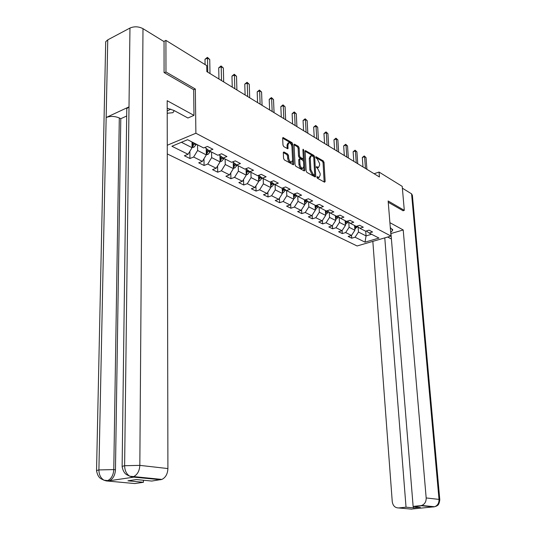 <?xml version="1.0" encoding="UTF-8"?>
<svg xmlns="http://www.w3.org/2000/svg" width="536" height="536" viewBox="0 0 536 536"><rect width="100%" height="100%" fill="white"/><g stroke="black" fill="none" stroke-linecap="round" stroke-linejoin="round"><path stroke-width="0.8" d="M316.863 177.202L317.386 178.227L324.555 182.2L325.158 181.503L324.032 162.368L323.309 160.927L315.972 156.713L316.26 158.254L317.191 158.797L319.543 163.453L319.637 165.055L318.558 167.44L316.541 166.656L316.3 167.178L317.754 168.733L320.113 173.389L320.206 175.004L319.094 177.429L317.111 176.672L316.863 177.202M284.006 152.01L283.31 152.706L283.557 158.375L284.361 159.916L293.393 164.82L293.762 164.049L292.803 144.177L292.026 142.656L283.015 137.524L282.666 138.268L282.968 145.048L283.765 146.596L287.839 148.807L288.04 144.7L288.964 142.697C290.525 142.898 291.524 144.318 291.953 146.965L292.576 160.063L291.597 162.12C290.043 161.899 289.065 160.478 288.649 157.859L288.549 155.654L287.758 154.127L284.006 152.01L283.363 152.251M193.67 89.787L195.339 89.03L165.972 71.978L165.919 40.388L163.795 41.466M195.339 89.03L195.888 133.236L390.992 236.061L357.097 245.97L167.286 153.939M402.931 210.782L404.298 210.36L388.144 200.98L390.992 236.061M404.298 210.36L402.214 186.374L379.046 172.063L374.115 173.731M165.919 40.388L206.729 65.6L206.829 71.616L379.434 176.981L379.046 172.063M306.15 170.937L306.914 172.418L315.108 176.967L315.731 176.264L314.659 156.907L313.915 155.44L305.46 150.616L305.125 151.353L306.15 170.937M304.267 170.957L295.812 166.267L295.035 164.753L294.07 144.914L294.411 144.171L298.358 146.355L299.128 147.856L299.524 155.822L300.294 157.323L302.974 158.75L303.322 157.993L302.9 149.738L303.135 149.222L303.885 150.315L304.917 170.247L304.267 170.957M167.272 145.249L195.888 133.236M189.945 158.515L193.623 157.035L202.36 161.376L198.702 162.823L204.075 165.477L207.727 164.043L216.169 168.237L212.531 169.637L217.73 172.197L221.361 170.81L229.522 174.863L225.904 176.23L230.929 178.702L234.54 177.356L242.433 181.275L238.842 182.602L243.699 184.994L247.284 183.687L254.922 187.479L251.357 188.766L256.067 191.084L259.625 189.818L267.022 193.489L263.478 194.736L268.034 196.98L271.571 195.747L278.74 199.312L275.216 200.518L279.638 202.695L283.149 201.496L290.09 204.946L286.599 206.125L290.88 208.236L294.365 207.07L301.105 210.414L297.634 211.559L301.788 213.609L305.245 212.477L311.785 215.72L308.341 216.839L312.374 218.822L315.805 217.716L322.149 220.865L318.726 221.958L322.645 223.881L326.055 222.809L332.213 225.864L328.816 226.922L332.622 228.798L336.005 227.753L341.988 230.721L338.618 231.753L342.316 233.575L345.673 232.55L351.489 235.438L348.145 236.443L351.737 238.219L355.073 237.22L365.016 242.158L378.965 238.071L369.137 233.019L372.553 231.994L369.023 230.165L365.592 231.197L359.844 228.242L363.287 227.197L359.656 225.314L356.199 226.366L350.283 223.331L353.753 222.252L350.015 220.316L346.531 221.401L340.44 218.266L343.938 217.167L340.085 215.171L336.575 216.283L330.297 213.06L333.828 211.921L329.854 209.864L326.317 211.01L319.851 207.687L323.402 206.521L319.309 204.397L315.744 205.576L309.078 202.152L312.656 200.953L308.435 198.762L304.843 199.975L297.962 196.437L301.567 195.205L297.212 192.947L293.594 194.193L286.492 190.541L290.13 189.275L285.628 186.943L281.983 188.223L274.653 184.458L278.311 183.151L273.668 180.746L269.997 182.066L262.419 178.173L266.104 176.826L261.3 174.341L257.608 175.694L249.776 171.674L253.488 170.287L248.523 167.714L244.798 169.115L236.698 164.954L240.436 163.527L235.297 160.86L231.552 162.308L223.17 157.999L226.936 156.525L221.609 153.765L217.837 155.259L209.161 150.797L212.946 149.276L207.439 146.422L203.64 147.963L187.573 139.702L171.895 146.248L188.062 154.274L184.377 155.768L189.945 158.515L189.871 151.299M206.213 148.492L206.32 154.904L197.61 150.489L197.536 144.821M204.953 147.427L209.161 150.797M197.61 150.489L193.623 157.035M206.32 154.904L202.36 161.376M219.948 155.494L220.082 161.885L211.666 157.618L211.566 152.036M211.666 157.618L207.727 164.043M220.082 161.885L216.169 168.237M223.17 157.999L219.036 154.783M233.22 162.261L233.381 168.626L225.247 164.505L225.127 159.004M225.247 164.505L221.361 170.81M233.381 168.626L229.522 174.863M236.698 164.954L232.704 161.859M246.058 168.806L246.245 175.151L238.379 171.165L238.232 165.738M238.379 171.165L234.54 177.356M246.245 175.151L242.433 181.275M249.776 171.674L245.91 168.699M258.486 175.373L258.694 181.463L251.083 177.604L250.908 172.257M251.083 177.604L247.284 183.687M258.694 181.463L254.922 187.479M262.419 178.173L258.674 175.305M270.526 181.871L270.747 187.573L263.377 183.835L263.183 178.562M263.377 183.835L259.625 189.818M270.747 187.573L267.022 193.489M274.653 184.458L271.028 181.691M282.191 188.156L282.418 193.496L275.283 189.871L275.069 184.672M275.283 189.871L271.571 195.747M282.418 193.496L278.74 199.312M286.492 190.541L282.981 187.875M293.494 194.139L293.735 199.231L286.814 195.72L286.586 190.588M286.814 195.72L283.149 201.496M293.735 199.231L290.09 204.946M297.962 196.437L294.559 193.865M304.448 199.767L304.703 204.792L297.989 201.389L297.741 196.27M297.989 201.389L294.365 207.07M304.703 204.792L301.105 210.414M309.078 202.152L305.775 199.66M315.067 205.228L315.342 210.186L308.83 206.883L308.562 201.764M308.83 206.883L305.245 212.477M315.342 210.186L311.785 215.72M319.851 207.687L316.642 205.281M325.379 210.527L325.667 215.425L319.349 212.216L319.061 207.097M319.349 212.216L315.805 217.716M325.667 215.425L322.149 220.865M330.297 213.06L327.188 210.728M335.395 215.673L335.69 220.504L329.56 217.395L329.251 212.276M329.56 217.395L326.055 222.809M335.69 220.504L332.213 225.864M340.44 218.266L337.419 216.015M345.117 220.678L345.432 225.442L339.469 222.42L339.147 217.308M339.469 222.42L336.005 227.753M345.432 225.442L341.988 230.721M350.283 223.331L347.348 221.147M354.571 225.535L354.892 230.239L349.103 227.304L348.762 222.199M349.103 227.304L345.673 232.55M354.892 230.239L351.489 235.438M359.844 228.242L356.989 226.125M365.72 231.157L366.061 235.907L358.463 232.048L358.108 226.956M358.463 232.048L355.073 237.22M371.569 234.266L366.061 235.907L365.016 242.158M369.137 233.019L366.363 230.969M165.972 71.978L164.385 72.742M181.416 142.275L192.069 147.681L192.009 141.98M192.069 147.681L188.062 154.274M351.542 235.358L351.737 238.219M342.122 230.52L342.316 233.575M332.427 225.542L332.622 228.798M322.444 220.41L322.645 223.881M312.173 215.117L312.374 218.822M301.587 209.65L301.788 213.609M290.686 204.015L290.88 208.236M279.444 198.186L279.638 202.695M267.853 192.169L268.034 196.98M255.893 185.945L256.067 191.084M243.538 179.5L243.699 184.994M230.781 172.827L230.929 178.702M217.603 165.912L217.73 172.197M203.975 158.736L204.075 165.477M316.883 177.376L318.458 177.65M317.902 167.674L316.327 167.379M324.18 181.999L323.061 162.723L322.337 161.276L315.778 157.457M313.647 157.028L312.937 155.802L305.125 151.246M314.746 176.766L314.652 174.904M314.27 175.024L314.706 174.535L313.768 157.524L313.245 156.499L311.309 155.708L310.237 158.08L310.867 169.758L313.272 174.468L314.27 175.024L313.547 175.393M311.007 155.822L310.324 156.07L309.252 158.442L310.237 158.08M313.279 175.373L312.28 174.823L309.882 170.113L309.252 158.442M294.07 144.807L297.373 146.73L298.358 146.355M302.083 159.078L299.302 157.691L298.532 156.19L298.137 148.231L297.373 146.73M303.289 158.375L303.443 161.262M303.731 166.924L303.925 170.609L304.917 170.247M299.946 164.137C300.348 166.689 301.299 168.083 302.786 168.317L303.751 166.267L303.517 161.704L302.753 160.21L300.066 158.79L299.711 159.547L299.946 164.137L298.947 164.498C299.349 167.051 300.301 168.445 301.795 168.679L302.083 168.572M299.966 158.83L299.075 159.159L298.72 159.916L299.711 159.547M298.947 164.498L298.72 159.916M290.88 162.381L290.592 162.488C289.038 162.267 288.06 160.847 287.644 158.234L287.544 156.03L286.753 154.502L283.31 152.559M288.723 142.79L287.973 143.079L287.041 145.082L288.04 144.7M287.195 148.559L287.041 145.082M291.906 146.482L291.812 144.553L291.035 143.038L282.666 138.161M292.757 164.572L292.576 160.519M354.825 229.22L357.398 226.427M354.752 228.195L356.072 226.306M355.355 225.937L354.685 227.19M365.458 168.445L364.587 156.693L366.034 157.604L366.905 169.336M362.999 166.951L362.309 157.497L364.587 156.693L364.245 155.942L366.034 157.604M362.309 157.497L364.245 155.942M167.205 110.992L170.75 109.109M174.227 110.597L172.947 112.694L167.205 113.25M390.697 232.457L392.64 230.346L390.282 227.358M391.414 238.996L387.662 237.039M413.243 506.46L413.363 507.88L420.412 507.157L413.135 506.453L390.972 233.555L403.213 229.957L426.174 497.944L439.018 499.405L411.581 193.858L402.375 188.19M389.9 222.668L403.213 229.957M372.835 241.368L392.252 501.629C392.915 505.79 395.045 507.9 398.657 507.954L406.033 507.19L384.781 237.877M411.581 193.858L412.378 195.258L439.781 499.579M413.135 506.453L421.685 505.461C424.753 504.222 426.247 501.716 426.174 497.944M413.363 507.88L406.033 507.19M421.685 505.461L434.616 506.755L436.686 505.997C437.202 505.334 438.984 505.897 439.795 499.74L439.018 499.405C439.105 503.096 437.637 505.548 434.616 506.755L412.774 508.939M403.079 210.735L388.245 202.286M126.751 111.193L126.777 108.667L129.002 106.872L129.96 28.053C134.275 26.224 138.616 26.432 142.985 28.663L164.049 41.62L164.076 72.561L193.67 89.686L193.978 115.381L187.935 118.007L174.026 110.49L167.199 108.225M193.978 115.381L167.185 100.708L167.909 468.565C167.627 473.951 165.624 477.569 161.892 479.418L151.775 481.053L136.358 479.559L127.963 480.819L143.42 482.286L134.777 483.559L106.316 480.926L104.004 480.209L107.729 480.578L106.309 480.886M167.212 113.518L167.976 113.176M105.652 44.388L105.706 41.721L107.756 39.858L106.155 117.511C110.443 115.95 114.825 116.098 119.307 117.967L113.779 469.59L115.461 469.764C115.093 475.238 113.083 478.896 109.424 480.738L133.812 477.141L130.228 476.33M129.96 28.053L107.756 39.858M122.181 467.204L122.128 466.374L124.62 465.724L129.002 106.872L106.155 117.511L98.899 469.931C98.999 474.695 100.668 478.105 103.904 480.156L104.004 480.209M143.42 482.286L143.434 480.243M143.447 478.025L143.447 477.569M126.684 116.004L120.794 118.704L115.461 469.764M120.794 118.704L119.307 117.967M142.985 28.663L139.829 465.369L124.62 465.724C124.761 470.568 126.449 474.052 129.685 476.162L132.104 476.926M345.365 224.457L347.616 222.574L348.025 221.649M345.298 223.432L346.738 221.335M345.941 221.1L345.231 222.413M335.637 219.552L337.982 217.629L338.377 216.732M335.57 218.527L337.198 216.082M336.26 216.122L335.509 217.489M356.266 162.837L355.422 150.944L356.909 151.876L357.753 163.748M353.793 161.329L353.13 151.768L355.422 150.944L355.093 150.187L356.909 151.876M353.13 151.768L355.093 150.187M346.805 157.061L345.995 145.028L347.529 145.986L348.34 157.999M344.326 155.554L343.683 145.872L345.995 145.028L345.673 144.271L347.529 145.986M343.683 145.872L345.673 144.271M325.613 214.507L328.065 212.544L328.447 211.673M325.513 212.403L325.573 213.469L327.315 210.829M326.29 210.996L325.493 212.43M315.295 209.315L315.878 209.248L318.223 206.467M315.235 208.29L317.057 205.59M316.14 205.449L315.181 207.218M304.662 203.961L305.339 203.888L307.684 201.107M304.609 202.93L306.485 200.203M305.701 199.68L304.549 201.851M337.077 151.125L336.3 138.938L337.868 139.923L338.658 152.09M334.585 149.604L333.968 139.809L336.3 138.938L335.985 138.181L337.868 139.923M333.968 139.809L335.985 138.181M327.06 145.008L326.31 132.667L327.932 133.685L328.682 146M324.555 143.481L323.965 133.565L326.31 132.667L326.015 131.91L327.932 133.685M323.965 133.565L326.015 131.91M316.736 138.71L316.026 126.215L317.701 127.26L318.411 139.729M314.223 137.176L313.667 127.133L316.026 126.215L315.744 125.458L317.701 127.26M313.667 127.133L315.744 125.458M293.695 198.447L294.485 198.36L296.83 195.58M293.648 197.402L295.591 194.648M294.813 194.052L293.594 196.317M306.103 132.218L305.433 119.561L307.155 120.64L307.832 133.27M303.584 130.677L303.054 120.506L305.433 119.561L305.165 118.804L307.155 120.64M303.054 120.506L305.165 118.804M282.392 192.766L283.283 192.665L285.628 189.891M282.345 191.7L284.355 188.92M283.551 188.31L282.298 190.615M295.142 125.525L294.512 112.707L296.287 113.82L296.924 126.61M292.609 123.977L292.113 113.679L294.512 112.707L294.257 111.95L296.287 113.82M292.113 113.679L294.257 111.95M270.72 186.903L271.732 186.789L274.077 184.022M270.68 185.818L272.764 183.017M271.933 182.387L270.633 184.732M283.832 118.624L283.249 105.639L285.078 106.785L285.668 119.742M281.293 117.069L280.837 106.637L283.249 105.639L283.008 104.882L285.078 106.785M280.837 106.637L283.008 104.882M258.674 180.853L259.813 180.719L262.151 177.965M258.633 179.741L260.798 176.927M259.94 176.27L258.6 178.662M272.167 111.501L271.631 98.343L273.514 99.529L274.064 112.654M269.621 109.947L269.199 99.368L271.631 98.343L271.41 97.586L273.514 99.529M269.199 99.368L271.41 97.586M246.232 174.602L247.498 174.455L249.836 171.708M246.198 173.456L248.436 170.642M247.552 169.959L246.165 172.398M260.121 104.145L259.632 90.812L261.581 92.038L262.077 105.337M257.568 102.584L257.186 91.87L259.632 90.812L259.431 90.061L261.581 92.038M257.186 91.87L259.431 90.061M233.368 168.15L234.781 167.982L237.147 165.182M233.341 166.957L233.944 166.756L235.666 164.15M234.748 163.447L233.314 165.919M247.679 96.547L247.243 83.04L249.26 84.299L249.696 97.787M245.113 94.986L244.778 84.125L247.243 83.04L247.063 82.289L249.26 84.299M244.778 84.125L247.063 82.289M220.075 161.483L221.636 161.296L224.021 158.435M220.048 160.231L220.745 160.03L222.46 157.443M221.515 156.713L220.021 159.232M234.815 88.701L234.44 75L236.523 76.306L236.905 89.974M232.249 87.134L231.961 76.125L234.44 75L234.279 74.256L236.523 76.306M231.961 76.125L234.279 74.256M206.313 154.582L208.035 154.375L210.447 151.46M206.293 153.269L207.097 153.068L208.799 150.516M206.239 150.047L207.425 150.656L207.821 149.752L207.104 151.286M207.425 150.656L206.273 152.311M221.515 80.581L221.207 66.692L223.358 68.045L223.68 81.901M218.949 79.013L218.708 67.851L221.207 66.692L221.067 65.948L223.358 68.045M218.708 67.851L221.067 65.948M192.069 147.447L193.958 147.219L196.397 144.238M192.049 146.053L192.967 145.866L194.655 143.34M193.596 142.797L192.947 144.104L192.967 145.866M193.55 142.777L192.042 145.149M207.754 72.179L207.512 58.096L209.737 59.496L209.991 73.546M205.087 64.588L205 59.295L207.512 58.096L207.399 57.359L209.737 59.496M205 59.295L207.399 57.359M317.252 177.577L318.237 177.235M316.347 166.843L316.736 166.703M316.689 167.587L317.667 167.232M315.784 156.907L316.173 156.76M322.337 161.276L323.309 160.927M323.061 162.723L324.032 162.368M324.18 181.838L325.158 181.503M316.91 176.846L317.299 176.713M305.178 150.904L305.768 150.683M312.937 155.802L313.915 155.44M313.721 157.249L314.659 156.907M314.746 176.612L315.731 176.264M309.882 170.113L310.867 169.758M312.28 174.823L313.272 174.468M294.123 144.479L294.74 144.244M298.137 148.231L299.128 147.856M298.532 156.19L299.524 155.822M299.302 157.691L300.294 157.323M301.681 159.045L302.673 158.683M302.947 150.663L303.885 150.315M286.753 154.502L287.758 154.127M287.544 156.03L288.549 155.654M287.644 158.234L288.649 157.859M287.195 148.425L288.194 148.05M282.713 137.846L283.363 137.598M291.035 143.038L292.026 142.656M291.812 144.553L292.803 144.177M292.757 164.411L293.762 164.049M355.85 226.802L356.976 227.378M354.618 226.165L355.133 226.433M433.604 506.962L420.666 505.669M398.657 507.954L412.07 509.173M160.673 479.747L133.812 477.141M108.299 481.04L106.604 480.886M129.779 476.216L133.665 476.591C137.437 474.668 139.494 470.93 139.829 465.369L167.909 468.565M96.594 471.305L96.547 470.534L98.899 469.931L113.779 469.59C113.411 475.09 111.394 478.755 107.729 480.578L109.424 480.738M161.892 479.418L133.665 476.591L132.432 476.926M346.457 221.978L347.616 222.574M345.164 221.314L345.72 221.603M335.623 219.331L335.985 219.512M336.789 217.02L337.982 217.629M335.435 216.323L336.032 216.631M325.6 214.233L326.049 214.46M326.833 211.914L328.065 212.544M325.419 211.191L326.055 211.512M315.275 208.98L315.818 209.254M316.588 206.655L317.855 207.305M315.108 205.898L315.784 206.246M315.255 207.13L315.315 208.243M304.642 203.573L305.279 203.894M306.029 201.241L307.336 201.911M304.481 200.444L305.205 200.819M304.683 201.69L304.743 202.849M293.674 197.992L294.418 198.367M295.148 195.66L296.488 196.344M293.527 194.823L294.298 195.218M293.788 196.082L293.849 197.295M282.365 192.236L283.216 192.672M283.926 189.898L285.313 190.608M282.224 189.027L283.048 189.449M282.559 190.3L282.613 191.566M270.7 186.3L271.665 186.796M272.348 183.962L273.782 184.692M270.573 183.051L271.444 183.5M270.968 184.33L271.022 185.657M258.654 180.176L259.739 180.726M260.402 177.831L261.876 178.589M258.533 176.873L259.464 177.349M259.009 178.16L259.062 179.56M246.205 173.845L247.431 174.468M248.061 171.5L249.588 172.284M246.104 170.495L247.096 171.004M246.661 171.795L246.707 173.262M233.348 167.299L234.708 167.996M235.311 164.961L236.885 165.771M233.261 163.909L234.312 164.445M233.904 165.209L233.944 166.756M220.055 160.539L221.562 161.303M222.132 158.2L223.76 159.031M219.981 157.095L221.1 157.671M220.711 158.395L220.745 160.03M206.293 153.537L207.961 154.388M208.497 151.206L210.179 152.07M207.07 151.34L207.097 153.068M192.055 146.294L193.891 147.226M194.387 143.963L196.129 144.861M192.015 142.75L193.282 143.393M318.109 177.771L319.094 177.429M317.573 167.788L318.558 167.44M313.473 175.419L314.458 175.071M301.982 159.112L302.974 158.75M301.795 168.679L302.786 168.317M290.592 162.488L291.597 162.12M392.546 229.167L392.64 230.346M105.706 41.721L96.547 470.534C97.612 477.362 101.016 478.688 100.976 478.748L103.904 480.156M126.784 108.667L122.128 466.374C123.146 473.04 126.657 474.662 126.643 474.688L129.685 476.162"/></g></svg>
